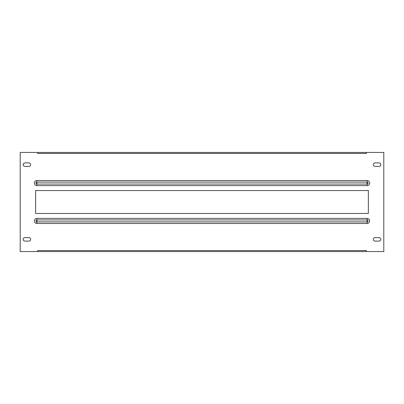 <?xml version="1.0" encoding="UTF-8"?>
<svg xmlns="http://www.w3.org/2000/svg" width="404" height="404" viewBox="0 0 404 404"><rect width="100%" height="100%" fill="white"/><g stroke="black" fill="none" stroke-linecap="round" stroke-linejoin="round"><path stroke-width="0.61" d="M379.068 162.903A1.742 1.742 0 0 1 380.81 164.645A1.742 1.742 0 0 1 379.068 166.387L375.084 166.387A1.742 1.742 0 0 1 373.341 164.645A1.742 1.742 0 0 1 375.084 162.903L379.068 162.903M28.916 162.903A1.742 1.742 0 0 1 30.659 164.645A1.742 1.742 0 0 1 28.916 166.387L24.932 166.387A1.742 1.742 0 0 1 23.19 164.645A1.742 1.742 0 0 1 24.932 162.903L28.916 162.903M380.81 239.355A1.742 1.742 0 0 0 379.068 237.613L375.084 237.613A1.742 1.742 0 0 0 373.341 239.355A1.742 1.742 0 0 0 375.084 241.097L379.068 241.097A1.742 1.742 0 0 0 380.81 239.355M30.659 239.355A1.742 1.742 0 0 0 28.916 237.613L24.932 237.613A1.742 1.742 0 0 0 23.19 239.355A1.742 1.742 0 0 0 24.932 241.097L28.916 241.097A1.742 1.742 0 0 0 30.659 239.355M35.643 190.547L35.643 213.453L368.357 213.453L368.357 190.547L35.643 190.547M20.2 251.561L37.633 251.561L37.633 250.561L366.367 250.561L366.367 251.561L383.8 251.561L383.8 152.439L366.367 152.439L366.367 153.439L37.633 153.439L37.633 152.439L20.2 152.439L20.2 251.561M366.367 152.439L37.633 152.439M37.633 251.561L366.367 251.561M367.115 180.522L367.115 182.093A0.98 0.98 0 0 1 368.094 183.073A0.98 0.98 0 0 1 367.115 184.052L36.885 184.052A0.98 0.98 0 0 1 35.905 183.073A0.98 0.98 0 0 1 36.885 182.093L36.885 180.522A2.55 2.55 0 0 0 34.335 183.073A2.55 2.55 0 0 0 36.885 185.623L367.115 185.623A2.55 2.55 0 0 0 369.665 183.073A2.55 2.55 0 0 0 367.115 180.522L36.885 180.522M367.115 223.478L367.115 221.907A0.98 0.98 0 0 0 368.094 220.927A0.98 0.98 0 0 0 367.115 219.948L36.885 219.948A0.98 0.98 0 0 0 35.905 220.927A0.98 0.98 0 0 0 36.885 221.907L36.885 223.478A2.55 2.55 0 0 1 34.335 220.927A2.55 2.55 0 0 1 36.885 218.377L367.115 218.377A2.55 2.55 0 0 1 369.665 220.927A2.55 2.55 0 0 1 367.115 223.478L36.885 223.478M367.115 185.623L367.115 182.093L36.885 182.093L36.885 185.623M367.115 218.377L367.115 221.907L36.885 221.907L36.885 218.377"/></g></svg>
